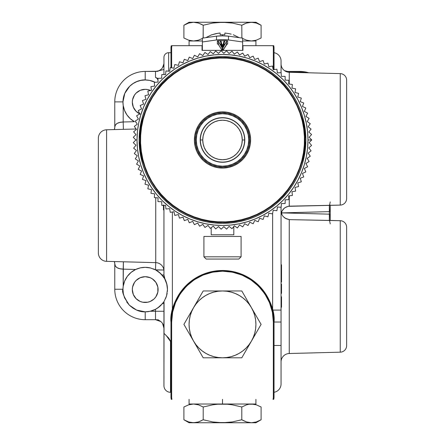 <?xml version="1.0" encoding="UTF-8"?>
<svg xmlns="http://www.w3.org/2000/svg" width="445" height="445" viewBox="0 0 445 445"><rect width="100%" height="100%" fill="white"/><g stroke="black" fill="none" stroke-linecap="round" stroke-linejoin="round"><path stroke-width="0.67" d="M163.882 270.004L155.783 270.004A22.25 22.25 0 0 1 164.539 278.559L160.767 273.675L155.783 270.004L150.51 267.968L145.209 267.328A22.25 22.25 0 0 0 122.965 289.25L123.193 286.357A22.25 22.25 0 0 1 135.675 269.475L140.32 267.873L145.209 267.328L140.32 267.873L135.675 269.475L123.193 269.142C117.914 268.919 115.105 267.223 114.777 264.069A8.433 7.765 172.3 0 0 114.699 262.845A8.433 7.765 172.3 0 0 114.387 261.554M122.965 289.278A22.25 22.25 0 0 0 123.332 293.639L122.965 289.25L114.766 289.25A30.449 30.449 0 0 0 145.209 319.699L145.209 311.828C139.919 312.09 134.635 309.876 129.356 305.187C123.821 296.915 121.691 291.603 122.965 289.25L123.193 286.357L124.639 281.101L127.32 276.351L131.075 272.396L135.675 269.475L123.193 269.142L123.387 261.793L123.193 286.357L123.193 269.142L119.816 268.708L117.091 267.718L115.4 266.138L114.766 263.663A8.433 7.737 180 0 0 114.754 263.307M145.209 302.461A12.883 12.883 0 0 1 132.326 289.578A12.883 12.883 0 0 1 145.209 276.695A12.883 12.883 0 0 1 158.092 289.578A12.883 12.883 0 0 1 145.209 302.461L142.695 302.211L147.723 302.211L145.209 302.461M139.802 113.903A12.883 12.883 0 0 1 145.209 89.328L140.281 90.307L136.103 93.1L134.501 95.052L132.577 99.697L132.326 102.211L133.311 107.139L136.103 111.317L140.281 114.109M158.07 79.866L157.035 78.381L155.516 77.419L157.992 78.52L155.516 77.419L155.516 71.434L145.209 71.434L145.209 79.866L140.943 80.284L136.838 81.518L133.049 83.532L129.723 86.235L133.061 83.565L136.854 81.591L140.954 80.373L145.209 79.961A22.25 22.25 0 0 0 134.457 121.691A22.25 22.25 0 0 1 123.193 105.432L122.965 101.883C123.176 95.753 125.423 90.535 129.723 86.235A22.25 22.25 0 0 1 145.209 79.961L149.531 80.384L155.144 82.297A22.25 22.25 0 0 0 149.537 80.384L149.553 80.389M136.237 122.57L135.886 122.414M281.051 361.941A8.433 8.433 0 0 1 289.261 353.514A8.433 8.433 0 0 0 281.051 361.941M281.451 214.067L281.752 214.301A8.433 8.433 0 0 1 281.285 212.899A8.433 8.433 0 0 1 281.752 211.497A8.433 8.433 0 0 0 281.285 212.899L281.285 212.899A8.433 8.433 0 0 0 281.752 214.301L283.198 216.565L285.05 218.156L289.261 219.63L289.261 353.514L340.247 352.179L289.261 353.514L289.261 219.63L286.068 218.729L283.198 216.565L281.757 214.312L281.757 211.486L281.468 211.742M330.234 223.896L329.539 220.42L340.247 220.703L340.247 352.179A6.558 6.558 0 0 0 346.633 345.62L346.633 227.256A6.558 6.558 0 0 0 340.247 220.703A6.558 6.558 0 0 1 346.633 227.256L346.633 345.62A6.558 6.558 0 0 1 340.247 352.179L340.247 220.703L289.261 219.63L329.567 220.425M163.949 271.066A8.433 8.433 0 0 0 155.739 262.639L155.739 197.691L155.739 262.639L106.578 261.354L155.739 262.639A8.433 8.433 0 0 1 163.949 271.066M136.164 129.006L106.578 129.779L106.578 261.354L106.578 129.779L136.164 129.006M98.367 138.206L98.367 252.921A8.433 8.433 0 0 0 106.578 261.354A8.433 8.433 0 0 1 98.367 252.921L98.367 138.206A8.433 8.433 0 0 1 106.578 129.779A8.433 8.433 0 0 0 98.367 138.206M329.89 204.494L329.539 205.373L288.176 206.335L289.261 206.163L289.261 195.828L289.261 206.163L340.247 205.095L340.247 73.614A6.558 6.558 0 0 1 346.633 80.172L346.633 198.537A6.558 6.558 0 0 1 340.247 205.095A6.558 6.558 0 0 0 346.633 198.537L346.633 80.172A6.558 6.558 0 0 0 340.247 73.614L289.261 72.279A8.433 8.433 0 0 1 287.898 72.135L299.791 72.135L287.898 72.135A8.433 8.433 0 0 1 281.051 63.852A8.433 8.433 0 0 0 289.261 72.279L289.261 84.083L289.261 72.279L340.247 73.614L340.247 205.095L329.539 205.373L330.234 201.902M288.176 206.335L286.068 207.064L284.088 208.355L281.757 211.486L283.198 209.233L285.05 207.637L288.176 206.335M157.196 78.542L155.917 77.591M157.986 79.866L157.686 79.866M155.516 77.419L155.516 71.434A8.433 8.433 0 0 0 163.949 63.001A8.433 8.433 0 0 1 155.516 71.434L158.743 70.794L160.784 69.587M162.525 67.684L163.905 63.83M161.479 68.964L161.963 68.435M163.949 74.576L163.949 57.383L163.949 74.576M274.025 48.015A9.367 9.367 0 0 0 273.731 45.674L273.019 45.674A8.683 8.683 0 0 1 273.341 48.015L274.025 48.015L273.341 48.015L273.341 69.665L273.341 48.015L274.025 48.015L274.025 69.576L274.025 48.015A9.367 9.367 0 0 0 273.731 45.674L273.019 45.674A8.683 8.683 0 0 1 273.341 48.015M170.975 48.015L170.975 67.718L170.975 48.015A9.367 9.367 0 0 1 171.269 45.674A9.367 9.367 0 0 0 170.975 48.015L171.659 48.015A8.683 8.683 0 0 1 171.981 45.674L202.358 45.674M171.659 48.015L171.659 67.829L171.659 48.015A8.683 8.683 0 0 1 171.981 45.674L202.052 45.674L202.052 50.357L202.052 45.674L202.442 45.674M168.633 52.699L168.633 71.183L168.633 52.699L170.975 52.699L168.633 52.699A4.684 4.684 0 0 0 163.949 57.383A4.684 4.684 0 0 1 168.633 52.699M281.051 264.792L281.524 264.792L281.051 264.792M281.051 265.843L281.524 265.843L281.524 273.208L281.051 273.208L281.524 273.208L281.524 282.024L281.051 282.024M281.524 264.792L281.524 282.024M281.051 284.127L281.524 284.127L281.524 293.377L281.051 293.377M281.524 284.127L281.524 293.377M163.949 274.993L162.013 274.993L163.949 274.993A8.433 8.433 0 0 0 164.911 278.909L163.949 274.993L163.949 205.368L163.949 274.993L164.194 277.012L166.769 283.754L167.459 289.411L166.547 295.892L164.355 300.915A22.25 22.25 0 0 1 163.443 302.333L163.493 302.261M114.699 262.845A8.433 7.765 -7.7 0 1 114.777 264.069L114.766 289.25L122.965 289.25M285.796 71.434L287.609 71.434L287.609 72.073L287.609 71.434L284.45 70.616M329.339 205.112L329.539 211.636L281.752 212.894L329.539 214.156L329.339 220.687L329.339 205.112M299.791 71.434L287.609 71.434L299.791 71.434L299.791 72.135L299.791 71.434A30.449 30.449 0 0 1 308.786 72.791A30.449 30.449 0 0 0 299.791 71.434M305.615 72.707A29.748 29.748 0 0 0 299.791 72.135A29.748 29.748 0 0 1 305.615 72.707M163.476 205.384L163.476 206.78L163.949 206.78L163.476 206.78L163.476 209.89L163.949 209.89L163.476 209.89L163.476 204.922M281.051 383.991A8.433 8.433 0 0 1 274.025 392.301A8.433 8.433 0 0 0 281.051 383.991L281.051 345.459L274.025 345.459L281.051 345.459L281.051 322.041L274.025 322.041L281.051 322.041L281.051 207.248L281.051 310.087L272.624 310.087L272.624 213.311L272.624 310.087L281.051 310.087L281.051 383.991M171.119 318.181L170.975 322.041L171.325 316.022L172.376 310.087L172.376 211.998L172.376 310.087L175.063 301.916L179.074 294.312L184.286 287.476L190.571 281.602L197.741 276.851L205.601 273.363L213.928 271.233L222.5 270.516L231.072 271.233L239.399 273.363L247.259 276.851L254.429 281.602L260.714 287.476L265.926 294.312L269.937 301.916L272.624 310.087A51.525 51.525 0 0 0 172.376 310.087L172.104 311.305M274.025 52.699A8.433 8.433 0 0 1 281.051 61.01A8.433 8.433 0 0 0 274.025 52.699M281.051 72.674L281.051 61.01L281.051 72.674M171.325 316.022L171.236 316.862M171.764 313.046L171.575 314.17M273.341 396.984L273.341 322.041L272.368 312.123L269.47 302.583L264.775 293.795L258.45 286.091L250.746 279.766L241.958 275.066L232.418 272.173L222.5 271.194L212.582 272.173L203.042 275.066L194.254 279.766L186.55 286.091L180.225 293.795L175.53 302.583L172.632 312.123L171.659 322.041L171.659 396.984A8.683 8.683 0 0 0 171.981 399.326L171.269 399.326L171.981 399.326A8.683 8.683 0 0 1 171.659 396.984L170.975 396.984A9.367 9.367 0 0 0 171.269 399.326A9.367 9.367 0 0 1 170.975 396.984L170.975 322.041L170.975 396.984L171.659 396.984L171.659 322.041L170.975 322.041A51.525 51.525 0 0 1 222.5 270.516A51.525 51.525 0 0 1 274.025 322.041C276.095 306.967 260.637 271.216 222.5 270.516C184.364 271.216 168.905 306.967 170.975 322.041L171.659 322.041C169.612 307.167 184.87 271.889 222.5 271.194C260.13 271.889 275.388 307.167 273.341 322.041L274.025 322.041L273.341 322.041L273.341 396.984A8.683 8.683 0 0 1 273.019 399.326L273.731 399.326A9.367 9.367 0 0 0 274.025 396.984L273.341 396.984L274.025 396.984A9.367 9.367 0 0 1 273.731 399.326L273.019 399.326A8.683 8.683 0 0 0 273.341 396.984L274.025 396.984L274.025 322.041L274.025 396.984M171.659 396.984L170.975 396.984M163.949 385.47L163.949 333.316L166.441 335.819L170.975 342.138L170.507 341.02L170.507 392.301A6.558 6.558 0 0 1 163.949 385.743A6.558 6.558 0 0 0 170.507 392.301L170.507 341.02L168.688 338.044L163.949 333.316L163.949 303.507L162.564 303.507L163.949 303.507L164.049 302.194L163.949 385.743M170.507 392.301L170.975 392.301L170.507 392.301M160.784 321.546L155.516 319.699L158.442 319.86M163.949 328.126L162.525 323.437L163.788 326.485L163.949 328.126A8.433 8.433 0 0 0 155.516 319.699A8.433 8.433 0 0 1 163.949 328.126M156.462 319.749L155.516 319.699L155.516 311.266L163.949 311.266L150.182 311.266L145.209 311.828L136.604 310.093L129.356 305.187L124.561 297.866L123.332 293.633M159.51 320.706L155.516 319.699L155.516 309.297L150.182 311.266L155.516 311.266L155.516 309.297L159.605 306.544L163.443 302.333M161.963 322.697L161.479 322.169M149.893 311.328L145.209 311.828L145.209 319.699L155.516 319.699L145.209 319.699A30.449 30.449 0 0 1 114.766 289.25L114.766 263.663L114.766 289.25M164.355 300.915L166.547 295.892L167.459 289.411A22.25 22.25 0 0 0 166.769 283.754L167.459 289.411L166.775 284.105L164.778 278.982L165.929 281.14A22.25 22.25 0 0 0 164.911 278.909L166.775 284.105L167.459 289.411A22.25 22.25 0 0 0 164.778 278.982L163.821 277.385M165.929 281.14L166.769 283.754M155.711 262.639L155.522 269.859L163.949 270.004M145.209 267.328L150.51 267.968L155.522 269.859L155.722 262.2M330.234 220.436L330.234 205.356L330.234 220.436M281.524 303.968L281.524 296.737L281.051 296.949L281.524 296.949L281.524 300.253L281.051 300.253L281.524 300.253L281.524 307.25L281.051 307.25L281.524 307.25L281.524 303.968L281.051 303.968M281.051 305.776L281.524 305.776M242.642 45.674L242.948 45.674L242.948 50.357L242.948 45.674L273.019 45.674L242.558 45.674M202.052 50.357L202.358 50.357L202.358 38.153L216.52 36.151L216.52 39.961A7.025 0.612 0 0 1 228.48 39.961L228.48 36.151L242.642 38.153L242.642 41.969L228.48 39.961L228.48 36.151A7.025 0.612 180 0 0 216.52 36.151L216.52 39.961L202.358 41.969L202.358 38.153L216.52 36.151L222.5 35.861L222.5 34.749L222.5 35.861L228.48 36.151L242.642 38.153L242.642 50.357L242.948 50.357L242.642 50.357L242.642 41.969L228.48 39.961L222.5 39.672L216.52 39.961L202.358 41.969L202.358 50.357L222.033 50.357L202.052 50.357M163.949 69.459L157.157 71.272L145.209 71.434A30.449 30.449 0 0 0 114.766 101.883A30.449 30.449 0 0 1 145.209 71.434L145.209 79.866A22.016 22.016 0 0 0 129.723 86.235L124.789 93.372L122.965 101.883L114.766 101.883L114.777 127.064A8.433 7.765 -172.3 0 1 114.699 128.282M163.304 66.227L163.588 65.443M158.075 71.272L155.516 71.434M114.754 127.826A8.433 7.737 0 0 0 114.766 127.47L114.777 127.064C115.099 123.91 117.908 122.219 123.193 121.991L123.387 129.339L123.193 121.991L134.457 121.691L130.296 118.72L126.92 114.882L124.511 110.371L123.193 105.432L122.965 101.883L114.766 101.883L114.766 127.47L114.343 129.578M114.387 129.573A8.433 7.765 7.7 0 0 114.699 128.288A8.433 7.765 7.7 0 0 114.777 127.064L115.4 124.995L117.085 123.415L119.811 122.425L123.193 121.991L123.193 105.432L123.193 121.991L134.457 121.691M149.526 80.384A22.25 22.25 0 0 0 145.215 79.961A22.25 22.25 0 0 1 155.144 82.297M133.75 121.279L131.219 119.51M129.923 118.376L127.504 115.683M126.708 114.571L124.578 110.532M124.166 109.431L123.276 105.932M123.109 99.619L124.778 93.406M131.459 84.717L132.844 83.716M135.202 82.336L136.776 81.619M139.541 80.695L140.909 80.378M150.599 90.507L147.723 89.573L145.209 89.328A12.883 12.883 0 0 1 150.599 90.507L150.137 90.307M133.311 284.65L134.501 282.419L132.577 287.064L132.326 289.578L133.311 294.507L136.103 298.684L140.025 301.371M142.695 276.946L145.209 276.695L140.281 277.674L136.103 280.467L134.501 282.419M150.137 277.674L152.368 278.865L150.137 277.674L145.209 276.695M147.723 302.211L150.137 301.476L153.764 299.207M150.137 301.476L149.748 301.632M136.103 93.1L136.404 92.805M136.698 310.132L132.849 308.079M129.478 305.309L126.708 301.938M123.271 285.879L124.656 281.062L127.053 276.718M127.988 275.488L130.418 272.957M131.764 271.851L132.844 271.083M132.855 271.072L134.702 269.965M136.259 269.208L137.244 268.802M140.553 267.823L140.87 267.757M148.969 267.645L149.553 267.757M149.565 267.757L149.954 267.84M153.414 268.897L154.46 269.342M160.823 273.725L161.34 274.248M167.459 289.484L167.376 291.536M167.17 293.177L166.742 295.196M166.341 296.554L165.562 298.567M162.036 304.141A22.25 22.25 0 0 0 162.564 303.507L157.691 307.996A22.25 22.25 0 0 0 161.24 305.009L160.578 305.665M154.215 309.926L153.43 310.254M140.281 301.476L142.695 302.211M154.32 298.684L155.922 296.737L157.847 292.092L157.847 287.064L155.922 282.419L152.368 278.865M145.209 311.828A22.25 22.25 0 0 0 155.516 309.297A22.25 22.25 0 0 1 150.182 311.266L145.209 311.828M163.699 301.96L163.17 302.717A22.25 22.25 0 0 0 163.382 302.416M167.426 290.858A22.25 22.25 0 0 0 167.459 289.901M150.488 267.962A22.25 22.25 0 0 0 147.957 267.501M147.857 267.484A22.25 22.25 0 0 0 145.682 267.334M157.691 307.996L155.516 309.297M163.17 302.717L162.564 303.507M155.783 270.004L159.299 272.357L163.448 276.834M186.283 420.998L183.907 419.763L188.674 421.943L193.558 422.75L188.674 421.943L183.907 419.763L183.907 406.997L188.674 404.822L193.536 404.016L198.426 404.817L203.204 406.997L203.204 419.763L198.431 421.943L193.558 422.75L222.5 422.75L212.777 421.949L203.204 419.763L198.431 421.943L196.006 422.544L189.081 422.75L255.919 422.75L261.093 419.763L261.093 406.997L256.326 404.822L251.442 404.016M201.674 420.592L198.437 421.943L203.204 419.763L212.777 421.949L217.622 422.544L227.412 422.544L217.622 422.544L212.777 421.949L203.204 419.763L203.204 406.997L198.437 404.822L193.558 404.016M191.867 404.11L191.105 404.221M189.069 404.694L188.686 404.817M183.907 406.997L183.907 419.763L189.081 422.75M196.011 422.544L196.785 422.394M243.326 420.592L246.563 421.943L251.442 422.75L246.563 421.943L251.442 422.75L246.563 421.943L241.796 419.763L241.796 406.997L232.296 404.822L227.412 404.221L232.296 404.822L241.796 406.997L246.563 404.822L248.978 404.221L253.884 404.216L256.314 404.817L261.093 406.997L261.093 419.763L256.32 421.943L261.093 419.763L256.32 421.943L251.442 422.75L255.919 422.75M249.756 404.11L248.994 404.221M246.958 404.694L246.575 404.817M259.791 420.475L261.093 419.763M256.32 421.943L251.442 422.75L222.5 422.75L232.29 421.938L227.412 422.544M203.204 406.997L212.782 404.811L217.627 404.216L227.412 404.221M241.796 406.997L241.796 419.763L232.29 421.938L241.796 419.763L244.166 420.998M189.081 399.326L189.081 404.016L222.5 404.016L222.5 399.326L222.5 404.016L255.919 404.016L255.919 399.326M222.5 47.242L221.938 47.198L220.192 40.695L221.938 47.192L221.938 44.661L220.87 40.695L221.938 44.661L223.062 44.661L223.062 47.198L222.5 47.242L222.5 44.617L222.5 47.242M226.961 44.144L227.64 43.988L227.64 40.907L225.203 40.695L217.538 40.823L217.36 43.988L218.039 44.144L217.36 43.988A1.407 1.402 180 0 1 218.578 44.689L218.578 44.689A1.407 1.402 -0 0 0 217.36 43.988L217.36 40.907A1.407 1.402 180 0 1 218.578 41.608L218.578 44.689L218.578 41.608L222.094 47.977L222.094 50.452L218.578 44.689L222.094 50.452M226.444 44.656L226.422 41.608A1.407 1.402 180 0 1 227.64 40.907L227.64 43.988A1.407 1.402 -0 0 0 226.422 44.689L222.906 50.452L226.422 44.689L226.422 41.608L222.906 47.977L222.906 50.452L222.094 48.561L222.5 49.228L222.15 50.441M222.5 49.228L222.906 48.561L222.5 49.228M224.664 44.795L223.707 44.795L224.664 44.795M221.293 44.795L220.336 44.795L221.293 44.795M224.986 44.205L223.868 44.205L224.992 44.2M220.008 44.2L221.132 44.2L220.014 44.205M224.808 40.695L223.062 47.198M224.13 40.695L223.062 44.661L224.13 40.695M222.194 50.357L222.806 50.357L222.194 50.357M222.967 50.357L242.642 50.357L222.967 50.357M226.422 44.689L226.422 44.689A1.407 1.402 180 0 1 227.64 43.988L227.011 44.138M311.572 145.37L309.13 142.578L311.734 139.964L307.984 139.964A85.485 85.485 0 0 1 222.5 225.454A85.485 85.485 0 0 1 137.016 139.964L135.82 139.964L133.305 142.673A89.234 89.234 0 0 0 133.305 142.706L135.992 145.265L133.639 148.107A89.234 89.234 0 0 0 133.639 148.141L136.476 150.527L134.301 153.508A89.234 89.234 0 0 0 134.307 153.542L137.282 155.75L135.291 158.859A89.234 89.234 0 0 0 135.297 158.893L138.401 160.918L136.604 164.138A89.234 89.234 0 0 0 136.615 164.172L139.836 166.002L138.239 169.334A89.234 89.234 0 0 0 138.25 169.361L141.577 170.997L140.186 174.412A89.234 89.234 0 0 0 140.197 174.446L143.618 175.87L142.439 179.368A89.234 89.234 0 0 0 142.45 179.396L145.954 180.614L144.987 184.174A89.234 89.234 0 0 0 145.003 184.202L148.574 185.203L147.829 188.819A89.234 89.234 0 0 0 147.846 188.847L151.472 189.626L150.944 193.28A89.234 89.234 0 0 0 150.966 193.308L154.632 193.864L154.326 197.541A89.234 89.234 0 0 0 154.348 197.569L158.042 197.903L157.964 201.591A89.234 89.234 0 0 0 157.986 201.618L161.696 201.724L161.841 205.412A89.234 89.234 0 0 0 161.869 205.434L165.573 205.312L165.946 208.989A89.234 89.234 0 0 0 165.968 209.011L169.662 208.661L170.257 212.31A89.234 89.234 0 0 0 170.285 212.326L173.951 211.759L174.763 215.358A89.234 89.234 0 0 0 174.79 215.374L178.417 214.585L179.452 218.128A89.234 89.234 0 0 0 179.48 218.145L183.045 217.132L184.297 220.609A89.234 89.234 0 0 0 184.325 220.62L187.823 219.391L189.281 222.784A89.234 89.234 0 0 0 189.314 222.795L192.73 221.36L194.393 224.658A89.234 89.234 0 0 0 194.426 224.664L197.747 223.023L199.61 226.21A89.234 89.234 0 0 0 199.638 226.221L202.859 224.375L204.906 227.445A89.234 89.234 0 0 0 204.939 227.456L208.037 225.415L210.274 228.357A89.234 89.234 0 0 0 210.307 228.363L213.277 226.138L215.686 228.936A89.234 89.234 0 0 0 215.719 228.941L218.545 226.544L221.12 229.186A89.234 89.234 0 0 0 221.154 229.186L223.829 226.622L226.566 229.108A89.234 89.234 0 0 0 226.594 229.103L229.114 226.377L231.99 228.691A89.234 89.234 0 0 0 232.023 228.691L234.365 225.815L237.38 227.951A89.234 89.234 0 0 0 237.413 227.946L239.577 224.931L242.72 226.878A89.234 89.234 0 0 0 242.748 226.872L244.728 223.735L247.976 225.482A89.234 89.234 0 0 0 248.01 225.476L249.79 222.222L253.144 223.774A89.234 89.234 0 0 0 253.177 223.763L254.757 220.409L258.195 221.749A89.234 89.234 0 0 0 258.228 221.732L259.602 218.289L263.117 219.418A89.234 89.234 0 0 0 263.145 219.407L264.308 215.881L267.884 216.793A89.234 89.234 0 0 0 267.912 216.782L268.858 213.194L272.485 213.884A89.234 89.234 0 0 0 272.512 213.867L273.236 210.229L276.896 210.702A89.234 89.234 0 0 0 276.923 210.68L277.424 207.008L281.107 207.253A89.234 89.234 0 0 0 281.134 207.231L281.407 203.532L285.1 203.554A89.234 89.234 0 0 0 285.123 203.532L285.173 199.827L288.861 199.621A89.234 89.234 0 0 0 288.883 199.599L288.705 195.895L292.376 195.466A89.234 89.234 0 0 0 292.393 195.438L291.992 191.751L295.63 191.1A89.234 89.234 0 0 0 295.647 191.077L295.018 187.423L298.612 186.55A89.234 89.234 0 0 0 298.628 186.522L297.777 182.912L301.309 181.821A89.234 89.234 0 0 0 301.321 181.794L300.258 178.245L303.713 176.943A89.234 89.234 0 0 0 303.724 176.91L302.444 173.433L305.815 171.92A89.234 89.234 0 0 0 305.826 171.892L304.336 168.494L307.606 166.78A89.234 89.234 0 0 0 307.617 166.753L305.926 163.454L309.086 161.546A89.234 89.234 0 0 0 309.091 161.513L307.2 158.325L310.237 156.228A89.234 89.234 0 0 0 310.248 156.195L308.163 153.124L311.066 150.849A89.234 89.234 0 0 0 311.072 150.816L308.808 147.879L311.567 145.426A89.234 89.234 0 0 0 311.572 145.37L309.13 142.578L311.734 139.964A89.234 89.234 0 0 0 311.734 139.93L309.125 137.294L311.567 134.524A89.234 89.234 0 0 0 311.567 134.49L308.802 132.02L311.072 129.106A89.234 89.234 0 0 0 311.066 129.072L308.157 126.775L310.243 123.727A89.234 89.234 0 0 0 310.237 123.693L307.195 121.574L309.091 118.409A89.234 89.234 0 0 0 309.086 118.376L305.915 116.445L307.617 113.169A89.234 89.234 0 0 0 307.606 113.136L304.33 111.406L305.826 108.029A89.234 89.234 0 0 0 305.81 107.996L302.433 106.472L303.724 103.006A89.234 89.234 0 0 0 303.707 102.979L300.242 101.66L301.321 98.128A89.234 89.234 0 0 0 301.304 98.095L297.766 96.993L298.623 93.4A89.234 89.234 0 0 0 298.606 93.372L295.002 92.482L295.641 88.844A89.234 89.234 0 0 0 295.625 88.816L291.976 88.149L292.387 84.483A89.234 89.234 0 0 0 292.371 84.455L288.688 84.01L288.877 80.323A89.234 89.234 0 0 0 288.855 80.3L285.15 80.083L285.117 76.39A89.234 89.234 0 0 0 285.095 76.368L281.385 76.373L281.123 72.691A89.234 89.234 0 0 0 281.101 72.668L277.402 72.902L276.912 69.242A89.234 89.234 0 0 0 276.89 69.22L273.208 69.681L272.501 66.055A89.234 89.234 0 0 0 272.474 66.038L268.83 66.717L267.901 63.145A89.234 89.234 0 0 0 267.873 63.129L264.28 64.03L263.134 60.52A89.234 89.234 0 0 0 263.106 60.503L259.574 61.627L258.217 58.189A89.234 89.234 0 0 0 258.189 58.178L254.729 59.513L253.166 56.165A89.234 89.234 0 0 0 253.138 56.153L249.762 57.694L247.999 54.451A89.234 89.234 0 0 0 247.971 54.44L244.7 56.187L242.742 53.055A89.234 89.234 0 0 0 242.709 53.05L239.549 54.991L237.402 51.982A89.234 89.234 0 0 0 237.374 51.976L234.337 54.106L232.012 51.236A89.234 89.234 0 0 0 231.979 51.236A89.234 89.234 0 0 1 232.012 51.236L234.337 54.106L237.374 51.976M148.947 100.698A83.376 83.376 0 0 0 139.124 139.941A83.376 83.376 0 0 1 222.5 56.587A83.376 83.376 0 0 1 305.876 139.964A83.376 83.376 0 0 0 296.053 100.698M296.014 100.62A83.376 83.376 0 0 0 261.844 66.45M261.766 66.411A83.376 83.376 0 0 0 222.517 56.587M222.483 56.587A83.376 83.376 0 0 0 183.234 66.411M183.156 66.45A83.376 83.376 0 0 0 148.986 100.62M305.876 139.964L304.942 139.964C306.043 125.635 300.547 109.147 288.455 90.496C275.805 72.796 250.485 57.194 222.5 57.522C194.515 57.194 169.195 72.796 156.545 90.496C144.453 109.147 138.957 125.635 140.058 139.964L139.124 139.964L140.058 139.964L140.453 131.881L141.643 123.882L143.607 116.034L146.333 108.413L149.793 101.104L153.953 94.162L158.77 87.665L164.205 81.669L170.201 76.234L176.698 71.417L183.635 67.256L190.95 63.796L198.57 61.071L206.419 59.107L214.418 57.917L222.5 57.522L230.582 57.917L238.581 59.107L246.43 61.071L254.051 63.796L261.365 67.256L268.302 71.417L274.799 76.234L280.795 81.669L286.23 87.665L291.047 94.162L295.207 101.104L298.667 108.413L301.393 116.034L303.357 123.882L304.547 131.881L304.942 139.964L304.547 148.046L303.357 156.05L301.393 163.893L298.667 171.514L295.207 178.829L291.047 185.765L286.23 192.262L280.795 198.259L274.799 203.693L268.302 208.51L261.365 212.671L254.051 216.131L246.43 218.857L238.581 220.82L230.582 222.011L222.5 222.405L214.418 222.011L206.419 220.82L198.57 218.857L190.95 216.131L183.635 212.671L176.698 208.51L170.201 203.693L164.205 198.259L158.77 192.262L153.953 185.765L149.793 178.829L146.333 171.514L143.607 163.893L141.643 156.05L140.453 148.046L140.058 139.964C138.957 154.293 144.453 170.78 156.545 189.431C169.195 207.136 194.515 222.734 222.5 222.405C250.485 222.734 275.805 207.136 288.455 189.431C300.547 170.78 306.043 154.293 304.942 139.964L305.876 139.964A83.376 83.376 0 0 1 222.5 223.345A83.376 83.376 0 0 1 139.124 139.964L139.524 148.135L140.726 156.228L142.712 164.166L145.47 171.87L148.964 179.268L153.175 186.288L158.047 192.857L163.543 198.921L169.606 204.416L176.176 209.289L183.195 213.5L190.594 216.999L198.298 219.752L206.235 221.744L214.329 222.939L222.5 223.345L230.671 222.939L238.765 221.744L246.702 219.752L254.407 216.999L261.805 213.5L268.825 209.289L275.394 204.416L281.457 198.921L286.953 192.857L291.825 186.288L296.036 179.268L299.53 171.87L302.289 164.166L304.274 156.228L305.476 148.135L305.876 139.964L305.476 131.792L304.274 123.699L302.289 115.761L299.53 108.057L296.036 100.659L291.825 93.639L286.953 87.07L281.457 81.007L275.394 75.511L268.825 70.638L261.805 66.433L254.407 62.934L246.702 60.175L238.765 58.189L230.671 56.988L222.5 56.587L214.329 56.988L206.235 58.189L198.298 60.175L190.594 62.934L183.195 66.433L176.176 70.638L169.606 75.511L163.543 81.007L158.047 87.07L153.175 93.639L148.964 100.659L145.47 108.057L142.712 115.761L140.726 123.699L139.524 131.792L139.124 139.964M249.667 139.964L248.733 139.964A26.233 26.233 0 0 1 222.5 166.196A26.233 26.233 0 0 1 196.267 139.964L195.333 139.964A27.167 27.167 0 0 1 222.5 112.796A27.167 27.167 0 0 1 249.667 139.964A27.167 27.167 0 0 1 222.5 167.131A27.167 27.167 0 0 1 195.333 139.964L196.267 139.964A26.233 26.233 0 0 0 222.5 166.196A26.233 26.233 0 0 0 248.733 139.964L248.227 145.081L246.736 150.004L244.311 154.537L241.051 158.515L237.074 161.774L232.54 164.199L227.618 165.69L222.5 166.196L217.383 165.69L212.46 164.199L207.926 161.774L203.949 158.515L200.689 154.537L198.264 150.004L196.773 145.081L196.267 139.964L196.773 134.846L198.264 129.923L200.689 125.39L203.949 121.418L207.926 118.153L212.46 115.728L217.383 114.237L222.5 113.731L227.618 114.237L232.54 115.728L237.074 118.153L241.051 121.418L244.311 125.39L246.736 129.923L248.227 134.846L248.733 139.964A26.233 26.233 0 0 0 222.5 113.731A26.233 26.233 0 0 0 196.267 139.964A26.233 26.233 0 0 1 222.5 113.731A26.233 26.233 0 0 1 248.733 139.964L249.667 139.964L249.144 134.663L247.598 129.567L245.089 124.873L241.713 120.751L237.597 117.374L232.896 114.866L227.801 113.319L222.5 112.796L217.199 113.319L212.104 114.866L207.403 117.374L203.287 120.751L199.911 124.873L197.402 129.567L195.856 134.663L195.333 139.964L195.856 145.265L197.402 150.36L199.911 155.06L203.287 159.177L207.403 162.553L212.104 165.067L217.199 166.608L222.5 167.131L227.801 166.608L232.896 165.067L237.597 162.553L241.713 159.177L245.089 155.06L247.598 150.36L249.144 145.265L249.667 139.964M206.741 155.739A22.294 22.294 0 0 0 218.862 161.963L220.642 162.186A22.294 22.294 0 0 0 222.494 162.264L226.85 161.835L231.033 160.562L234.888 158.503L238.264 155.728L241.04 152.351L243.098 148.496L244.366 144.314L244.794 139.964L244.366 135.614L243.098 131.431L241.04 127.576L238.264 124.2L234.888 121.424L231.033 119.366L226.85 118.097L222.5 117.669L218.15 118.097L213.967 119.366L210.112 121.424L206.736 124.2L203.96 127.576L201.902 131.431L200.634 135.614L200.206 139.964A22.294 22.294 0 0 1 222.5 117.669A22.294 22.294 0 0 1 244.794 139.964A22.294 22.294 0 0 1 222.5 162.264A22.294 22.294 0 0 1 200.206 139.964L200.634 144.314L201.902 148.496L203.96 152.351L206.736 155.728L210.112 158.503L213.967 160.562L218.15 161.835L222.5 162.264A22.294 22.294 0 0 0 224.375 162.18L226.155 161.958A22.294 22.294 0 0 0 238.259 155.739M221.154 229.186L223.829 226.622L226.566 229.108M215.719 228.941L218.545 226.544L221.12 229.186M226.588 50.825L229.08 53.545L231.979 51.236L229.08 53.545L226.588 50.825A89.234 89.234 0 0 0 226.555 50.825L223.802 53.305L221.143 50.741A89.234 89.234 0 0 0 221.115 50.741L218.517 53.389L215.708 50.991A89.234 89.234 0 0 0 215.675 50.991L213.244 53.789L210.296 51.57A89.234 89.234 0 0 0 210.263 51.575L208.01 54.518L204.934 52.477A89.234 89.234 0 0 0 204.9 52.482L202.825 55.558L199.633 53.712A89.234 89.234 0 0 0 199.599 53.717L197.719 56.916L194.415 55.263A89.234 89.234 0 0 0 194.382 55.275L192.702 58.579L189.303 57.132A89.234 89.234 0 0 0 189.275 57.149L187.796 60.548L184.313 59.313A89.234 89.234 0 0 0 184.286 59.324L183.017 62.812L179.469 61.788A89.234 89.234 0 0 0 179.441 61.805L178.389 65.359L174.785 64.558A89.234 89.234 0 0 0 174.757 64.575L173.923 68.191L170.279 67.607A89.234 89.234 0 0 0 170.251 67.629L169.64 71.283L165.963 70.927A89.234 89.234 0 0 0 165.935 70.944L165.551 74.632L161.858 74.499A89.234 89.234 0 0 0 161.835 74.521L161.674 78.225L157.981 78.32A89.234 89.234 0 0 0 157.958 78.342L158.019 82.052L154.343 82.37L154.61 86.091L150.961 86.63A89.234 89.234 0 0 0 150.938 86.658L151.456 90.329L147.84 91.091A89.234 89.234 0 0 0 147.823 91.119L148.558 94.752L144.998 95.731A89.234 89.234 0 0 0 144.981 95.758L145.943 99.341L142.45 100.537A89.234 89.234 0 0 0 142.433 100.57L143.607 104.086L140.192 105.493A89.234 89.234 0 0 0 140.181 105.521L141.566 108.964L138.245 110.571A89.234 89.234 0 0 0 138.234 110.605L139.825 113.953L136.609 115.767A89.234 89.234 0 0 0 136.598 115.795L138.395 119.043L135.297 121.046A89.234 89.234 0 0 0 135.286 121.079L137.277 124.205L134.301 126.397A89.234 89.234 0 0 0 134.295 126.43L136.476 129.434L133.639 131.798A89.234 89.234 0 0 0 133.639 131.831L135.992 134.696L133.305 137.232A89.234 89.234 0 0 0 133.305 137.266L135.831 139.98L133.305 142.673A89.234 89.234 0 0 0 133.305 142.706L135.992 145.265L133.639 148.107M133.639 148.141L136.476 150.527L134.301 153.508M134.307 153.542L137.282 155.75L135.291 158.859M135.297 158.893L138.401 160.918L136.604 164.138M136.615 164.172L139.836 166.002L138.239 169.334M138.25 169.361L141.577 170.997L140.186 174.412M140.197 174.446L143.618 175.87L142.439 179.368M142.45 179.396L145.954 180.614L144.987 184.174M145.003 184.202L148.574 185.203L147.829 188.819M147.846 188.847L151.472 189.626L150.944 193.28M150.966 193.308L154.632 193.864L154.326 197.541M154.348 197.569L158.042 197.903L157.964 201.591M157.986 201.618L161.696 201.724L161.841 205.412M161.869 205.434L165.573 205.312L165.946 208.989M165.968 209.011L169.662 208.661L170.257 212.31M170.285 212.326L173.951 211.759L174.763 215.358M174.79 215.374L178.417 214.585L179.452 218.128M179.48 218.145L183.045 217.132L184.297 220.609M184.325 220.62L187.823 219.391L189.281 222.784M189.314 222.795L192.73 221.36L194.393 224.658M194.426 224.664L197.747 223.023L199.61 226.21M199.638 226.221L202.859 224.375L204.906 227.445M204.939 227.456L208.037 225.415L210.274 228.357M210.307 228.363L213.277 226.138L215.686 228.936M232.023 228.691L234.365 225.815L237.38 227.951M237.413 227.946L239.577 224.931L242.72 226.878M242.748 226.872L244.728 223.735L247.976 225.482M248.01 225.476L249.79 222.222L253.144 223.774M253.177 223.763L254.757 220.409L258.195 221.749M258.228 221.732L259.602 218.289L263.117 219.418M263.145 219.407L264.308 215.881L267.884 216.793M267.912 216.782L268.858 213.194L272.485 213.884M272.512 213.867L273.236 210.229L276.896 210.702M276.923 210.68L277.424 207.008L281.107 207.253M281.134 207.231L281.407 203.532L285.1 203.554M285.123 203.532L285.173 199.827L288.861 199.621M288.883 199.599L288.705 195.895L292.376 195.466M292.393 195.438L291.992 191.751L295.63 191.1M295.647 191.077L295.018 187.423L298.612 186.55M298.628 186.522L297.777 182.912L301.309 181.821M301.321 181.794L300.258 178.245L303.713 176.943M303.724 176.91L302.444 173.433L305.815 171.92M305.826 171.892L304.336 168.494L307.606 166.78M307.617 166.753L305.926 163.454L309.086 161.546M309.091 161.513L307.2 158.325L310.237 156.228M310.248 156.195L308.163 153.124L311.066 150.849M311.072 150.816L308.808 147.879L311.567 145.426M200.206 139.975A22.294 22.294 0 0 0 206.73 155.722M238.27 155.722A22.294 22.294 0 0 0 244.794 139.975M226.177 161.958L224.363 162.186M227.773 161.63L229.192 161.235L227.773 161.63M230.66 160.712L230.36 160.829M231.773 160.239L231.228 160.484L231.773 160.239M220.642 162.186L218.3 161.863M217.221 161.63L214.34 160.717L218.862 161.963M213.227 160.244L213.772 160.484L213.227 160.244M217.983 161.796L217.277 161.641M139.124 139.986A83.376 83.376 0 0 0 148.947 179.229M148.986 179.307A83.376 83.376 0 0 0 183.156 213.478M183.234 213.517A83.376 83.376 0 0 0 222.483 223.345M222.517 223.345A83.376 83.376 0 0 0 261.766 213.517M261.844 213.478A83.376 83.376 0 0 0 296.014 179.307M296.053 179.229A83.376 83.376 0 0 0 305.876 139.986M133.305 137.266L135.82 139.964L137.016 139.964A85.485 85.485 0 0 1 222.5 54.479A85.485 85.485 0 0 1 307.984 139.964L307.573 148.341L306.344 156.64L304.308 164.778L301.482 172.677L297.894 180.264L293.578 187.456L288.582 194.198L282.948 200.411L276.734 206.046L269.993 211.041L262.8 215.358L255.213 218.946L247.314 221.771L239.176 223.807L230.877 225.042L222.5 225.454L214.123 225.042L205.824 223.807L197.686 221.771L189.787 218.946L182.2 215.358L175.007 211.041L168.266 206.046L162.052 200.411L156.417 194.198L151.422 187.456L147.106 180.264L143.518 172.677L140.692 164.778L138.656 156.64L137.427 148.341L137.016 139.964L137.427 131.587L138.656 123.287L140.692 115.149L143.518 107.251L147.106 99.663L151.422 92.471L156.417 85.729L162.052 79.516L168.266 73.881L175.007 68.886L182.2 64.57L189.787 60.987L197.686 58.156L205.824 56.12L214.123 54.891L222.5 54.479L230.877 54.891L239.176 56.12L247.314 58.156L255.213 60.987L262.8 64.57L269.993 68.886L276.734 73.881L282.948 79.516L288.582 85.729L293.578 92.471L297.894 99.663L301.482 107.251L304.308 115.149L306.344 123.287L307.573 131.587L307.984 139.964L311.734 139.964M133.639 131.831L135.992 134.696L133.305 137.232M134.295 126.43L136.476 129.434L133.639 131.798M135.286 121.079L137.277 124.205L134.301 126.397M136.598 115.795L138.395 119.043L135.297 121.046M138.234 110.605L139.825 113.953L136.609 115.767M140.181 105.521L141.566 108.964L138.245 110.571M142.433 100.57L143.607 104.086L140.192 105.493M144.981 95.758L145.943 99.341L142.45 100.537M147.823 91.119L148.558 94.752L144.998 95.731M150.938 86.658L151.456 90.329L147.84 91.091M157.958 78.342L158.019 82.052L154.343 82.37A89.234 89.234 0 0 0 154.32 82.392L154.61 86.091L150.961 86.63M161.835 74.521L161.674 78.225L157.981 78.32M165.935 70.944L165.551 74.632L161.858 74.499M170.251 67.629L169.64 71.283L165.963 70.927M174.757 64.575L173.923 68.191L170.279 67.607M179.441 61.805L178.389 65.359L174.785 64.558M184.286 59.324L183.017 62.812L179.469 61.788M189.275 57.149L187.796 60.548L184.313 59.313M194.382 55.275L192.702 58.579L189.303 57.132M199.599 53.717L197.719 56.916L194.415 55.263M204.9 52.482L202.825 55.558L199.633 53.712M210.263 51.575L208.01 54.518L204.934 52.477M215.675 50.991L213.244 53.789L210.296 51.57M221.115 50.741L218.517 53.389L215.708 50.991M226.555 50.825L223.802 53.305L221.143 50.741M242.709 53.05L239.549 54.991L237.402 51.982M247.971 54.44L244.7 56.187L242.742 53.055M253.138 56.153L249.762 57.694L247.999 54.451M258.189 58.178L254.729 59.513L253.166 56.165M263.106 60.503L259.574 61.627L258.217 58.189M267.873 63.129L264.28 64.03L263.134 60.52M272.474 66.038L268.83 66.717L267.901 63.145M276.89 69.22L273.208 69.681L272.501 66.055M281.101 72.668L277.402 72.902L276.912 69.242M285.095 76.368L281.385 76.373L281.123 72.691M288.855 80.3L285.15 80.083L285.117 76.39M292.371 84.455L288.688 84.01L288.877 80.323M295.625 88.816L291.976 88.149L292.387 84.483M298.606 93.372L295.002 92.482L295.641 88.844M301.304 98.095L297.766 96.993L298.623 93.4M303.707 102.979L300.242 101.66L301.321 98.128M305.81 107.996L302.433 106.472L303.724 103.006M307.606 113.136L304.33 111.406L305.826 108.029M309.086 118.376L305.915 116.445L307.617 113.169M310.237 123.693L307.195 121.574L309.091 118.409M311.066 129.072L308.157 126.775L310.243 123.727M311.567 134.49L308.802 132.02L311.072 129.106M311.734 139.93L309.125 137.294L311.567 134.524M226.594 229.103L229.114 226.377L231.99 228.691M157.152 90.474A81.975 81.975 0 0 0 141.538 127.142A81.975 81.975 0 0 1 235.322 59.001A81.975 81.975 0 0 1 303.462 152.785A81.975 81.975 0 0 0 299.947 113.091M296.965 105.693A81.975 81.975 0 0 0 278.103 79.733M271.984 74.61A81.975 81.975 0 0 0 195.633 62.517L188.179 65.521L181.048 69.242L174.318 73.648L168.049 78.687L162.303 84.322L157.141 90.491L152.607 97.132L148.747 104.191L145.593 111.589L143.184 119.266L141.538 127.142L140.67 135.141L140.592 143.184L141.299 151.194L142.789 159.099L145.053 166.819L148.057 174.284L151.778 181.415L156.184 188.146L161.224 194.415L166.858 200.161L173.022 205.323L179.669 209.856L186.728 213.722L194.126 216.871L201.802 219.279L209.678 220.931L217.672 221.794L225.721 221.877L233.731 221.165L241.635 219.674L249.356 217.416L256.821 214.407L263.952 210.685L270.682 206.28L276.951 201.24L282.697 195.605L287.859 189.442L292.393 182.795L296.253 175.736L299.407 168.338L301.816 160.662L303.462 152.785L304.33 144.792L304.408 136.749L303.701 128.733L302.211 120.829L299.947 113.108L296.943 105.643L293.222 98.512L288.816 91.781L283.776 85.512L278.142 79.772L271.978 74.604L265.331 70.071L258.272 66.21L250.874 63.056L243.198 60.648L235.322 59.001L227.328 58.134L219.279 58.056L211.269 58.762L203.365 60.253L195.644 62.517M188.229 65.498A81.975 81.975 0 0 0 162.269 84.361M241.568 119.321A28.107 28.107 0 0 0 210.741 114.437L215.936 112.635L221.399 111.879L226.894 112.207L232.229 113.597L237.185 116L241.579 119.327L245.24 123.443L248.026 128.199L249.829 133.405L250.585 138.862L250.257 144.364L248.866 149.692L246.463 154.649L243.137 159.043A28.107 28.107 0 0 0 250.257 144.364A28.107 28.107 0 0 1 218.106 167.726A28.107 28.107 0 0 1 194.743 135.569A28.107 28.107 0 0 0 196.974 151.723L195.171 146.527L194.415 141.065L194.743 135.569A28.107 28.107 0 0 1 226.894 112.207A28.107 28.107 0 0 1 250.257 144.364A28.107 28.107 0 0 0 248.026 128.204M196.979 151.739A28.107 28.107 0 0 0 199.755 156.473L196.974 151.728M199.772 156.495A28.107 28.107 0 0 0 203.415 160.595L199.761 156.484M203.432 160.612A28.107 28.107 0 0 0 243.131 159.049M248.021 128.188A28.107 28.107 0 0 0 245.245 123.454M245.228 123.432A28.107 28.107 0 0 0 241.585 119.332M210.724 114.443A28.107 28.107 0 0 0 201.869 120.879L205.979 117.224L210.735 114.443M201.858 120.895A28.107 28.107 0 0 0 194.743 135.569L196.134 130.235L198.537 125.279L201.863 120.884M243.137 159.043L239.021 162.703L234.265 165.49L229.064 167.292L223.601 168.049L218.106 167.726L212.771 166.33L207.815 163.927L203.421 160.601M287.848 189.453A81.975 81.975 0 0 0 303.462 152.785A81.975 81.975 0 0 1 209.678 220.931A81.975 81.975 0 0 1 141.538 127.142A81.975 81.975 0 0 0 145.053 166.836M148.035 174.234A81.975 81.975 0 0 0 166.897 200.194M173.016 205.317A81.975 81.975 0 0 0 249.367 217.41M256.771 214.429A81.975 81.975 0 0 0 282.731 195.566M200.372 139.964L202.748 139.964A19.752 19.752 0 0 1 222.5 120.211A19.752 19.752 0 0 1 242.252 139.964L244.628 139.964A22.128 22.128 0 0 0 222.5 117.836A22.128 22.128 0 0 0 200.372 139.964A22.128 22.128 0 0 0 222.5 162.097A22.128 22.128 0 0 0 244.628 139.964L242.252 139.964L241.869 136.109L240.745 132.404L238.921 128.989L236.467 125.996L233.475 123.543L230.059 121.719L226.355 120.595L222.5 120.211L218.645 120.595L214.941 121.719L211.525 123.543L208.533 125.996L206.08 128.989L204.255 132.404L203.131 136.109L202.748 139.964L203.131 143.818L204.255 147.523L206.08 150.938L208.533 153.931L211.525 156.384L214.941 158.209L218.645 159.338L222.5 159.716L226.355 159.338L230.059 158.209L233.475 156.384L236.467 153.931L238.921 150.938L240.745 147.523L241.869 143.818L242.252 139.964A19.752 19.752 0 0 1 222.5 159.716A19.752 19.752 0 0 1 202.748 139.964L200.372 139.964M251.442 307.673L253.377 311.589L254.785 315.733L255.636 320.022L255.919 324.383L255.636 328.744L254.785 333.032L253.377 337.171L251.442 341.093L249.016 344.725L246.135 348.012L242.848 350.899L239.21 353.324L235.288 355.26L231.15 356.662L226.861 357.519L222.5 357.802L218.139 357.519L213.85 356.662L209.712 355.26L205.79 353.324L202.152 350.899L198.865 348.012L195.984 344.725L193.558 341.093L191.623 337.171L190.215 333.032L189.364 328.744L189.081 324.383L189.364 320.022L190.215 315.733L191.623 311.589L193.558 307.673L195.984 304.035L198.865 300.748L202.152 297.866L205.79 295.435L209.712 293.505L213.85 292.098L218.139 291.247L222.5 290.958L226.861 291.247L231.15 292.098L235.288 293.505L239.21 295.435L242.848 297.866L246.135 300.748L249.016 304.035L251.442 307.673A33.419 33.419 0 0 1 222.5 357.802A33.419 33.419 0 0 1 193.558 307.673A33.419 33.419 0 0 1 222.5 290.958L203.204 290.958L183.907 324.383L203.204 290.958L183.907 324.383L203.204 357.802L183.907 324.383L203.204 357.802L241.796 357.802L203.204 357.802L241.796 357.802L261.093 324.383L248.994 345.337L261.093 324.383L241.796 290.958L253.895 311.912L241.796 290.958L203.204 290.958L222.5 290.958A33.419 33.419 0 0 1 251.442 307.673M249.005 345.32L241.796 357.802L248.994 345.337M253.884 311.901L261.093 324.383L253.895 311.917M231.133 292.092A33.419 33.419 0 0 1 254.785 315.75M254.785 333.016A33.419 33.419 0 0 1 251.442 341.093M243.326 24.408L246.563 23.057L241.796 25.237L241.874 38.048L241.796 25.237L246.569 23.057L251.442 22.25L222.5 22.25L232.223 23.051L241.796 25.237L246.569 23.057L248.994 22.456L255.919 22.25L189.081 22.25L183.907 25.237L183.907 38.003L188.674 40.178L193.558 40.985M258.717 24.002L261.093 25.237L256.326 23.057L251.442 22.25L256.326 23.057L261.093 25.237L261.093 38.003L256.326 40.178L251.464 40.985L246.575 40.184L242.642 38.476L246.563 40.178L251.442 40.985M253.133 40.89L253.895 40.779M255.931 40.306L256.314 40.184M261.093 38.003L261.093 25.237L255.919 22.25M251.442 22.25L248.215 22.606M201.674 24.408L198.437 23.057L193.558 22.25L198.437 23.057L193.558 22.25L198.437 23.057L203.204 25.237L203.126 38.048M241.796 25.237L232.223 23.051L227.378 22.456L217.588 22.456L227.378 22.456L232.223 23.051L241.796 25.237M185.209 24.525L188.68 23.057L183.907 25.237L188.68 23.057L193.558 22.25L189.081 22.25M195.244 40.89L196.006 40.779M198.042 40.306L198.426 40.184M202.358 38.476L198.437 40.178L193.575 40.985L188.686 40.184L183.907 38.003L183.907 25.237M188.68 23.057L193.558 22.25L222.5 22.25L212.71 23.062L217.588 22.456M203.204 38.003L203.204 25.237L212.71 23.062L203.204 25.237L200.834 24.002M202.358 40.985L189.081 40.985L189.081 45.674M255.919 45.674L255.919 40.985L242.642 40.985M203.91 256.804L206.168 259.062L238.832 259.062L241.09 256.804L203.91 256.804L241.09 256.804L241.09 236.456L203.91 236.456L203.91 256.804L203.91 236.456L241.09 236.456L241.09 256.804L238.832 259.062L206.168 259.062L203.91 256.804M233.803 234.793L233.803 226.505L233.803 234.793L211.197 234.793L211.197 227.695L211.197 234.793M224.764 34.816A29.587 23.062 180 0 0 222.5 34.749A29.587 23.062 180 0 0 220.236 34.816L220.13 33.636L220.236 34.816A29.587 23.062 180 0 1 222.5 34.749A29.587 23.062 180 0 1 224.764 34.816L224.92 33.019L224.87 33.636L224.92 33.019L229.131 33.636L224.92 33.019M231.194 34.159L229.131 33.636L231.194 34.159M233.275 34.749L239.188 37.664M211.781 34.816L215.869 33.636L220.08 33.019L220.13 33.636L220.08 33.019L217.961 33.258L211.781 34.816M114.343 261.554L114.766 263.663M221.938 47.198L220.192 40.695M222.1 50.463L218.161 44.144M227.045 44.122L222.901 50.463M211.725 34.749L205.812 37.664"/></g></svg>
